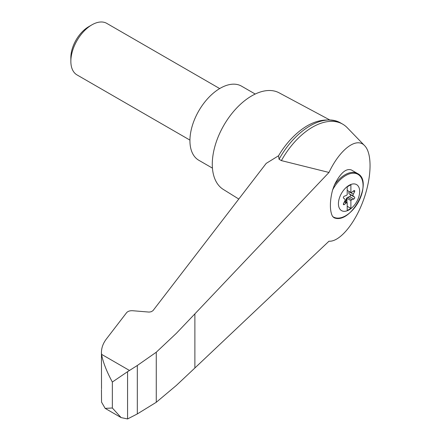 <?xml version="1.0" encoding="UTF-8"?>
<svg xmlns="http://www.w3.org/2000/svg" width="441" height="441" viewBox="0 0 441 441"><rect width="100%" height="100%" fill="white"/><g stroke="black" fill="none" stroke-linecap="round" stroke-linejoin="round"><path stroke-width="0.66" d="M328.98 241.21C339.394 242.021 354.432 224.359 363.031 201.223C371.708 178.12 372.43 153.606 364.663 145.712C356.598 136.721 340.011 149.152 328.98 172.453L194.878 313.876L194.878 367.992L328.98 241.21M364.663 145.712L347.227 127.697A60.445 34.9 120 0 0 342.712 124.164A60.445 34.9 120 0 0 281.397 160.607L328.98 172.453M194.878 313.876L176.35 333.319L156.263 352.227L137.322 365.484L127.576 371.68L127.576 418.95L137.322 413.928L156.263 402.286L176.35 385.423L194.878 367.992M101.458 390.302L101.546 402.137L105.162 408.383L112.339 407.997L112.339 382.044C106.59 371.366 102.996 362.133 101.546 354.332L101.447 352.442C101.48 347.651 103.205 343.054 106.634 338.655L126.573 312.719C127.873 311.258 129.886 310.596 132.598 310.723L149.152 312.09L151.158 311.748L152.95 310.696L266.204 163.385L278.552 155.761A57.837 33.395 120 0 1 290.228 139.896C305.867 123.017 321.66 116.882 337.597 121.479A60.445 34.9 120 0 0 279.059 159.256L278.552 155.761M349.052 209.883A15.022 8.671 -60 0 1 341.091 210.329A15.022 8.671 -60 0 1 344.123 189.591A15.022 8.671 -60 0 1 359.365 188.731A15.022 8.671 -60 0 1 349.052 209.883M346.185 195.501A1.858 1.075 120 0 0 347.21 194.63L347.21 186.835L350.893 184.707L350.893 192.508A1.858 1.075 120 0 0 351.918 192.193L353.809 190.705A1.114 0.645 120 0 1 354.509 190.556A1.114 0.645 120 0 1 354.553 191.763L353.307 194.178A1.858 1.075 120 0 0 353.307 196.14L354.553 197.116A1.114 0.645 120 0 1 354.63 198.114A1.114 0.645 120 0 1 353.809 199.029L351.918 199.729A1.858 1.075 120 0 0 350.893 200.6L350.893 208.395L347.21 210.522L347.21 202.722A1.858 1.075 120 0 0 346.185 203.036L344.294 204.525A1.114 0.645 120 0 1 343.594 204.674A1.114 0.645 120 0 1 343.55 203.466L344.796 201.052A1.858 1.075 120 0 0 344.796 199.089L343.55 198.114A1.114 0.645 120 0 1 343.473 197.116A1.114 0.645 120 0 1 344.294 196.201L346.185 195.501M347.21 190.38L350.893 192.508M357.557 173.534C374.128 181.505 350.887 224.976 334.08 217.76L332.624 216.487A31.923 13.032 -71.6 0 1 332.624 189.889L334.421 184.933C340.369 173.081 346.02 168.087 351.361 169.956L357.557 173.534A25.109 14.498 -60 0 0 334.421 184.933M329.383 119.737L279.109 92.819A55.792 32.215 120 0 0 223.841 125.321A55.792 32.215 120 0 0 223.328 189.443L238.79 199.045M127.576 371.68L112.339 382.044M127.576 418.95L121.115 417.594L112.339 407.997M101.447 352.442L101.518 388.841M101.447 390.131L101.513 389.519M255.212 94.043L241.563 86.166A42.777 24.696 120 0 0 198.786 110.862A42.777 24.696 120 0 0 198.786 160.254L212.435 168.131M189.933 140.106L77.015 74.915A29.756 17.182 -60 0 1 70.852 61.293A29.756 17.182 -60 0 1 91.893 24.85A29.756 17.182 -60 0 1 106.772 23.373L219.69 88.569M70.852 61.293L70.852 57.567A25.192 14.547 -60 0 1 88.669 26.714L91.893 24.85M345.535 201.757A1.114 0.645 120 0 0 345.584 201.592L346.235 199.128A1.858 1.075 120 0 1 347.706 197.298L349.603 196.598A1.114 0.645 120 0 0 350.424 195.683A1.114 0.645 120 0 0 350.341 194.685L349.101 193.709A1.858 1.075 120 0 1 349.101 191.747L349.211 191.532M346.946 202.573L346.946 198.318L350.893 200.6M346.946 198.318A1.858 1.075 120 0 0 346.499 199.282L345.849 201.746A1.114 0.645 120 0 1 345.799 201.906M344.686 201.267L347.21 202.722M347.21 206.272L350.893 208.395M342.712 124.164L340.38 122.813A60.445 34.9 120 0 0 337.597 121.479M279.059 159.256L281.397 160.607M156.263 352.227L156.263 402.286M137.322 365.484L137.322 413.928M332.624 189.889A24.608 14.206 -60 0 1 357.712 174.206A24.608 14.206 -60 0 1 357.712 203.202A24.608 14.206 -60 0 1 332.624 216.487M129.406 370.418L101.546 354.332M349.101 191.747L353.307 194.178M349.101 193.709L353.307 196.14M350.341 194.685L354.553 197.116M349.603 196.598L353.809 199.029M347.706 197.298L351.918 199.729M344.327 201.961L346.185 203.036M343.379 203.996L344.294 204.525M353.346 191.069L354.553 191.763M105.162 408.383L121.115 417.594"/></g></svg>
